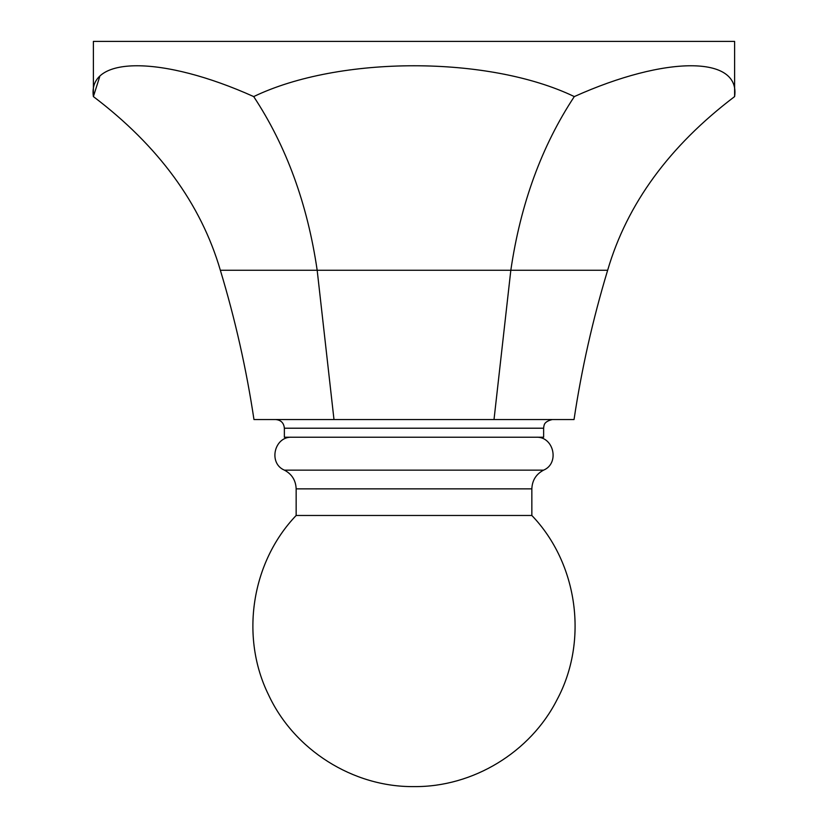 <?xml version="1.0" encoding="UTF-8"?>
<svg xmlns="http://www.w3.org/2000/svg" width="828" height="828" viewBox="0 0 828 828"><rect width="100%" height="100%" fill="white"/><g stroke="black" fill="none" stroke-linecap="round" stroke-linejoin="round"><path stroke-width="1.24" d="M494.016 419.548L510.824 270.259C520.533 203.916 541.698 146.018 574.301 96.586C665.66 55.486 740.563 55.486 734.612 96.586C669.386 146.018 627.065 203.916 607.649 270.259L220.351 270.259C200.935 203.916 158.614 146.018 93.388 96.586C87.437 55.486 162.34 55.486 253.699 96.586C339.118 55.486 488.882 55.486 574.301 96.586C488.882 55.486 339.118 55.486 253.699 96.586C286.302 146.018 307.467 203.916 317.176 270.259L333.984 419.548L574.032 419.548C581.566 369.267 592.776 319.504 607.649 270.259M220.351 270.259C235.224 319.504 246.433 369.267 253.968 419.548L333.984 419.548M734.612 96.586L734.612 41.4L93.388 41.4L93.388 96.586L99.702 76.704M414 437.225L284.366 437.225L284.366 428.211L543.634 428.211L543.634 437.225L414 437.225M448.093 515.482L296.155 515.482C251.401 562.212 239.913 636.742 268.51 694.785C294.085 749.992 353.163 787.273 414 786.6C472.912 787.2 530.324 752.352 556.985 699.805C588.563 641.12 577.985 563.568 531.845 515.482L448.093 515.482M284.428 470.149C291.911 474.144 295.813 480.385 296.155 488.862L531.845 488.862C532.187 480.385 536.089 474.144 543.572 470.149L284.428 470.149C268.024 463.328 274.254 436.19 291.994 437.225M284.366 428.211C283.859 422.953 280.971 420.055 275.703 419.548M543.634 428.211L543.851 426.254C544.327 425.944 543.116 421.794 552.297 419.548M543.572 470.149C559.976 463.328 553.746 436.19 536.006 437.225M531.845 488.862L531.845 515.482M296.155 488.862L296.155 515.482"/></g></svg>
